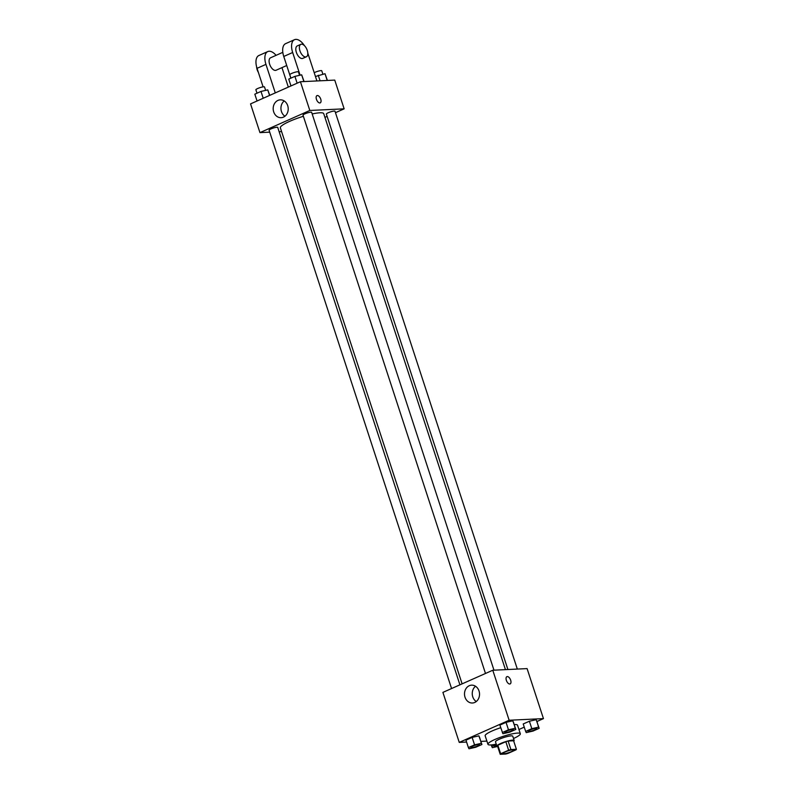 <?xml version="1.0" encoding="UTF-8"?>
<svg xmlns="http://www.w3.org/2000/svg" width="794" height="794" viewBox="0 0 794 794"><rect width="100%" height="100%" fill="white"/><g stroke="black" fill="none" stroke-linecap="round" stroke-linejoin="round"><path stroke-width="1.19" d="M512.755 749.814A5.677 0.953 -18.1 0 1 513.708 750.032A5.677 0.953 -18.1 0 1 508.607 752.702A5.677 0.953 -18.1 0 1 502.91 753.556A5.677 0.953 -18.1 0 1 506.562 751.402A5.677 0.953 -18.1 0 1 512.755 749.814M508.617 750.201L500.637 753.744A8.506 1.429 -18.1 0 0 500.22 754.3L505.709 754.042A8.506 1.429 -18.1 0 0 507.991 753.397L515.971 749.854A8.506 1.429 -18.1 0 0 516.398 749.288L510.909 749.556A8.506 1.429 -18.1 0 0 508.617 750.201L505.838 741.685L497.858 745.229L500.637 753.744M516.398 749.288L513.609 740.782L508.12 741.04L510.909 749.556M500.22 754.3L497.431 745.784A8.506 1.429 -18.1 0 1 497.858 745.229M505.838 741.685A8.506 1.429 -18.1 0 1 508.12 741.04M513.748 741.179A9.081 1.528 161.9 0 0 514.165 740.465A9.081 1.528 161.9 0 0 505.053 741.834A9.081 1.528 161.9 0 0 496.885 746.102A9.081 1.528 161.9 0 0 497.649 746.439L492.33 747.68L491.734 746.479L496.339 744.435M496.885 746.102L495.496 741.844A9.081 1.528 -18.1 0 1 501.342 738.39A9.081 1.528 -18.1 0 1 511.257 735.859A9.081 1.528 -18.1 0 1 512.765 736.207L514.165 740.465M496.25 744.147A17.031 2.858 -18.1 0 1 487.943 744.315A17.031 2.858 -18.1 0 1 498.9 737.844A17.031 2.858 -18.1 0 1 517.49 733.09A17.031 2.858 -18.1 0 1 520.328 733.735A17.031 2.858 -18.1 0 1 513.519 738.499M514.254 724.604A17.031 2.858 -18.1 0 1 514.711 724.575A17.031 2.858 -18.1 0 1 517.539 725.22L520.328 733.735M487.943 744.315L485.154 735.8A17.031 2.858 -18.1 0 1 500.736 727.701M481.918 744.504L478.891 735.859L472.132 737.408L465.959 740.147L468.4 747.591L468.986 748.792L475.755 747.243L481.918 744.504L481.333 743.303L474.564 744.851L468.4 747.591M536.942 721.508L543.453 718.62L509.133 720.247L459.25 742.4L466.584 742.053M480.896 741.378L486.881 741.09M518.939 729.507L524.248 727.145M539.176 728.326L536.149 719.682L529.39 721.23L523.216 723.969L525.648 731.423L526.243 732.614L533.002 731.076L539.176 728.326L538.58 727.135L531.821 728.684L525.648 731.423M515.832 729.438L512.805 720.793L506.046 722.341L499.873 725.081L502.9 733.725L509.669 732.177L515.832 729.438L515.246 728.247L508.478 729.785L502.314 732.534M459.25 742.4L442.903 692.388L492.776 670.235L527.097 668.608L543.453 718.62M492.776 670.235L509.133 720.247M479.02 690.969A8.933 7.513 87.3 0 1 472.44 703.008A8.933 7.513 87.3 0 1 464.51 694.442A8.933 7.513 87.3 0 1 471.596 685.162A8.933 7.513 87.3 0 1 479.02 690.969M506.9 676.667A3.98 2.045 -113.9 0 1 507.297 676.567A3.98 2.045 -113.9 0 1 510.532 679.823A3.98 2.045 -113.9 0 1 510.125 683.922A3.98 2.045 -113.9 0 1 506.651 681.123A3.98 2.045 -113.9 0 1 506.9 676.657A3.98 2.045 -113.9 0 1 507.297 676.567A3.98 2.045 -113.9 0 1 510.532 679.823A3.98 2.045 -113.9 0 1 510.125 683.932M476.251 701.539A8.933 7.513 87.3 0 1 475.527 686.254M312.181 113.959A22.808 3.831 -18.1 0 1 319.922 112.788A22.808 3.831 -18.1 0 1 323.714 113.641L505.441 669.63M462.108 683.852L280.361 127.814A22.808 3.831 -18.1 0 1 303.377 116.291M493.977 670.176L311.645 112.341A4.546 0.764 161.9 0 0 307.089 113.026A4.546 0.764 161.9 0 0 303.01 115.16L485.491 673.471M507.902 669.511L326.354 114.048A4.546 0.764 -18.1 0 1 329.272 112.321A4.546 0.764 -18.1 0 1 334.234 111.061A4.546 0.764 -18.1 0 1 334.989 111.229L517.321 669.064M451.578 688.537L269.097 130.226A4.546 0.764 -18.1 0 1 272.014 128.499A4.546 0.764 -18.1 0 1 276.977 127.229A4.546 0.764 -18.1 0 1 277.731 127.397L459.925 684.825M324.935 117.363L327.118 116.39L324.935 117.363M300.43 81.732L334.75 80.105L344.139 108.838L335.465 112.688L344.139 108.838L309.819 110.465L259.946 132.618L269.732 132.151L259.946 132.618L250.547 103.885L300.43 81.732L309.819 110.465L259.946 132.618M279.141 131.705L281.602 131.586L279.141 131.705M512.636 729.398A4.546 0.764 -18.1 0 1 513.39 729.577A4.546 0.764 -18.1 0 1 513.4 729.587A4.546 0.764 -18.1 0 1 509.321 731.74A4.546 0.764 -18.1 0 1 504.766 732.425A4.546 0.764 -18.1 0 1 504.756 732.396A4.546 0.764 -18.1 0 1 507.674 730.669A4.546 0.764 -18.1 0 1 512.636 729.398M513.4 721.994L515.246 728.247M512.805 720.793L506.046 722.341L508.478 729.785M506.046 722.341L499.873 725.081M504.756 732.396L504.766 732.425A4.546 0.764 -18.1 0 1 507.694 730.698A4.546 0.764 -18.1 0 1 512.646 729.438A4.546 0.764 -18.1 0 1 513.4 729.607L513.39 729.577M470.852 747.491L470.842 747.462A4.546 0.764 -18.1 0 1 470.842 747.462A4.546 0.764 -18.1 0 1 473.76 745.735A4.546 0.764 -18.1 0 1 478.722 744.464A4.546 0.764 -18.1 0 1 479.477 744.633A4.546 0.764 -18.1 0 1 479.477 744.653A4.546 0.764 -18.1 0 1 475.408 746.807A4.546 0.764 -18.1 0 1 470.852 747.491A4.546 0.764 -18.1 0 1 473.77 745.764A4.546 0.764 -18.1 0 1 478.732 744.504A4.546 0.764 -18.1 0 1 479.487 744.673L479.477 744.633M479.487 737.05L481.333 743.303M478.891 735.859L472.132 737.408L474.564 744.851M472.132 737.408L465.959 740.147M535.97 728.297A4.546 0.764 -18.1 0 1 536.734 728.465A4.546 0.764 -18.1 0 1 536.734 728.485A4.546 0.764 -18.1 0 1 532.665 730.639A4.546 0.764 -18.1 0 1 528.109 731.324A4.546 0.764 -18.1 0 1 528.089 731.284A4.546 0.764 -18.1 0 1 531.017 729.557A4.546 0.764 -18.1 0 1 535.97 728.297M536.744 720.883L538.58 727.135M536.149 719.682L529.39 721.23L531.821 728.684M529.39 721.23L523.216 723.969M528.089 731.284L528.109 731.324A4.546 0.764 -18.1 0 1 531.027 729.597A4.546 0.764 -18.1 0 1 535.99 728.326A4.546 0.764 -18.1 0 1 536.744 728.495L536.734 728.465M496.955 746.211A4.546 0.764 -18.1 0 1 494.186 746.38A4.546 0.764 -18.1 0 1 494.176 746.35A4.546 0.764 -18.1 0 1 496.488 744.871M491.228 744.931L491.734 746.479M494.176 746.35L494.186 746.38A4.546 0.764 -18.1 0 1 496.498 744.901M304.072 81.564L301.67 74.825L294.911 76.373L288.738 79.112L290.971 85.931M301.67 74.825L303.874 81.564M294.911 76.373L297.145 83.191M290.912 78.149L289.79 74.725A4.546 0.764 -18.1 0 1 292.718 72.998A4.546 0.764 -18.1 0 1 297.671 71.728A4.546 0.764 -18.1 0 1 298.435 71.897L299.546 75.311M269.752 95.359L267.757 89.891L260.998 91.429L254.824 94.178L257.058 100.997M267.757 89.891L269.573 95.439M260.998 91.429L263.221 98.258M256.998 93.206L255.876 89.782A4.546 0.764 -18.1 0 1 258.804 88.055A4.546 0.764 -18.1 0 1 263.757 86.794A4.546 0.764 -18.1 0 1 264.511 86.963L265.633 90.377M327.416 80.452L325.014 73.713L315.456 76.502M325.014 73.713L327.217 80.462M318.245 75.261L320.061 80.799M314.206 72.701A4.546 0.764 -18.1 0 1 321.014 70.616A4.546 0.764 -18.1 0 1 321.769 70.785L322.88 74.199M320.736 99.141A3.98 2.045 66.1 0 0 316.985 95.608A3.98 2.045 -113.9 0 1 320.746 99.141A3.98 2.045 -113.9 0 1 320.21 102.873A3.98 2.045 66.1 0 0 320.736 99.141M320.21 102.873A3.98 2.045 -113.9 0 1 316.737 100.074A3.98 2.045 -113.9 0 1 316.985 95.608M344.139 108.838L309.819 110.465M273.702 111.885A8.933 7.513 87.3 0 1 280.282 99.846A8.933 7.513 87.3 0 1 288.212 108.411A8.933 7.513 87.3 0 1 281.136 117.691A8.933 7.513 87.3 0 1 273.702 111.885M284.212 100.947A8.933 7.513 -92.7 0 0 281.453 111.517A8.933 7.513 -92.7 0 0 284.947 116.232M290.862 78.169L283.766 56.463L292.668 52.503A13.627 6.997 -113.9 0 1 294.495 39.7A13.627 6.997 -113.9 0 1 304.42 45.625M294.495 39.7L285.592 43.66A13.627 6.997 66.1 0 0 283.766 56.463M286.723 65.515L276.074 70.249A6.818 3.504 -113.9 0 1 270.109 65.445A6.818 3.504 -113.9 0 1 270.546 57.793L282.813 52.344M263.102 86.864L257.048 68.324L265.95 64.374L275.28 92.898M281.959 67.639L288.321 87.112M265.95 64.374A13.627 6.997 -113.9 0 1 267.776 51.57A13.627 6.997 -113.9 0 1 276.084 55.332M306.355 56.801L302.792 58.379A6.818 3.504 -113.9 0 1 296.827 53.575A6.818 3.504 -113.9 0 1 297.264 45.923L300.827 44.345A6.818 3.504 -113.9 0 1 301.502 44.186A6.818 3.504 -113.9 0 1 307.04 49.774A6.818 3.504 -113.9 0 1 306.355 56.801A6.818 3.504 -113.9 0 1 300.39 51.997A6.818 3.504 -113.9 0 1 300.827 44.345M300.092 75.192L292.668 52.503M307.804 53.099L316.905 80.948M257.048 68.324A13.627 6.997 -113.9 0 1 258.874 55.52L267.776 51.57M256.621 66.855A6.818 3.504 66.1 0 0 258.378 72.403"/></g></svg>
